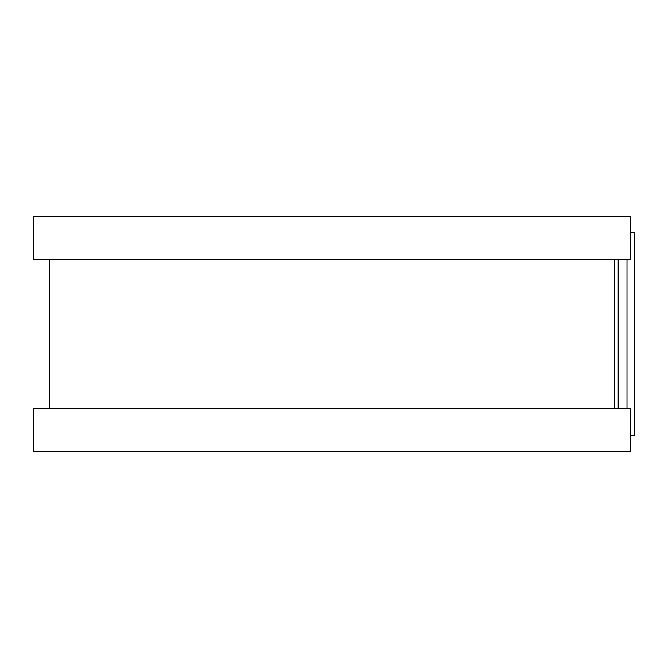<?xml version="1.0" encoding="UTF-8"?>
<svg xmlns="http://www.w3.org/2000/svg" width="668" height="668" viewBox="0 0 668 668"><rect width="100%" height="100%" fill="white"/><g stroke="black" fill="none" stroke-linecap="round" stroke-linejoin="round"><path stroke-width="1" d="M630.625 232.706L634.6 232.706L634.6 435.294L630.625 435.294M614.418 259.718L614.418 408.282L614.418 259.718M630.625 216.499L630.625 259.718L33.4 259.718L33.4 216.499L630.625 216.499M630.625 408.282L630.625 451.501L33.4 451.501L33.4 408.282L630.625 408.282M618.217 259.718L618.217 408.282M627.001 259.718L627.001 408.282M49.607 259.718L49.607 408.282"/></g></svg>
